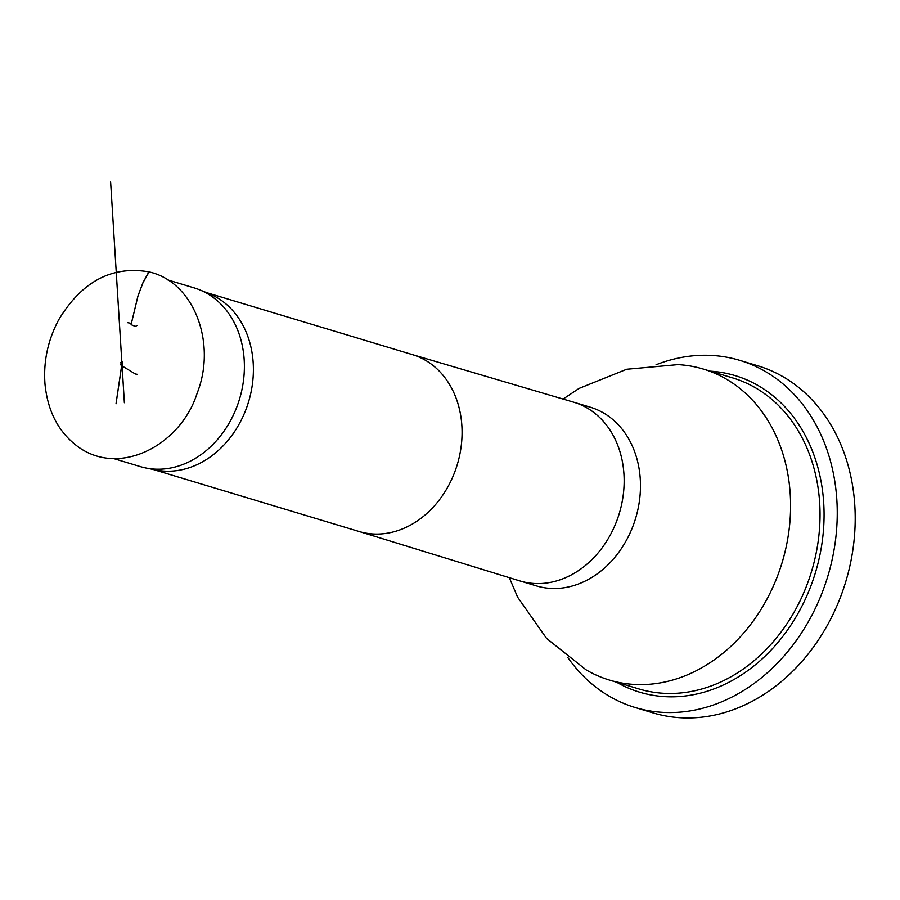 <?xml version="1.0" encoding="UTF-8"?>
<svg xmlns="http://www.w3.org/2000/svg" width="900" height="900" viewBox="0 0 900 900"><rect width="100%" height="100%" fill="white"/><g stroke="black" fill="none" stroke-linecap="round" stroke-linejoin="round"><path stroke-width="1.35" d="M127.778 322.718L131.366 323.381L127.778 322.718M167.839 279.956L194.153 287.887A93.33 75.499 106.8 0 1 199.553 289.789A93.33 75.499 106.8 0 1 239.535 399.026A93.33 75.499 106.8 0 1 145.879 468A93.33 75.499 106.8 0 1 140.332 466.605L113.951 458.662M199.553 289.789L209.014 293.636A92.362 74.722 106.8 0 1 248.591 401.749A92.362 74.722 106.8 0 1 155.891 470.014L145.879 468M563.096 399.071L579.038 388.429L626.726 369.248L677.936 364.624A162.428 131.411 106.8 0 1 698.074 367.627A162.428 131.411 106.8 0 1 703.159 369.022A162.428 131.411 106.8 0 1 782.145 562.444A162.428 131.411 106.8 0 1 609.48 680.074A162.428 131.411 106.8 0 1 586.024 669.803L546.57 638.404L517.613 597.15L509.31 577.665M656.033 364.781A181.282 146.666 106.8 0 1 739.676 360.326L757.631 365.738A181.282 146.666 106.8 0 1 846.799 578.115A181.282 146.666 106.8 0 1 658.755 714.454A181.282 146.666 106.8 0 1 653.074 712.901L635.119 707.49A181.282 146.666 106.8 0 1 567.855 657.574M739.676 360.326A181.282 146.666 106.8 0 1 828.844 572.704A181.282 146.666 106.8 0 1 640.789 709.043A181.282 146.666 106.8 0 1 635.119 707.49M136.901 325.485L135.405 326.464L131.085 324.664L137.914 296.145L143.032 282.6L149.119 271.924M148.905 271.868C194.344 281.812 216.911 343.642 197.089 393.334C181.125 444.24 120.836 477.27 78.536 447.12C58.961 432.877 47.79 411.896 45 384.176C43.279 361.62 47.858 340.144 58.725 319.748C81.821 281.509 111.881 265.545 148.905 271.868L143.021 282.544L138.049 295.695L131.366 323.381M412.02 354.51A92.362 74.722 106.8 0 1 412.358 354.6A92.362 74.722 106.8 0 1 457.267 464.603A92.362 74.722 106.8 0 1 359.077 531.495A92.362 74.722 106.8 0 1 358.751 531.394M412.189 354.555L573.581 402.165A93.33 75.499 106.8 0 1 573.919 402.266A93.33 75.499 106.8 0 1 619.301 513.394A93.33 75.499 106.8 0 1 520.087 580.984A93.33 75.499 106.8 0 1 519.761 580.883L358.92 531.439M573.919 402.266L590.242 407.183A93.33 75.499 106.8 0 1 635.625 518.31A93.33 75.499 106.8 0 1 536.411 585.9L520.087 580.984M609.48 680.074L638.921 688.939A162.428 131.411 -73.2 0 0 811.586 571.309A162.428 131.411 -73.2 0 0 732.6 377.887L703.159 369.022M710.347 371.183A165.33 133.751 106.8 0 1 729.9 374.175A165.33 133.751 106.8 0 1 811.609 584.033A165.33 133.751 106.8 0 1 616.669 682.245M116.01 403.796L122.13 362.34L121.815 363.881L120.904 364.027L122.231 364.174L121.061 363.532L122.434 363.004L120.611 362.723L121.95 363.127L124.369 402.716L110.621 182.025L121.961 363.926L116.032 403.796M122.524 361.733L120.623 364.264C121.612 365.659 119.036 364.151 127.552 369.236C136.688 374.794 135.011 373.961 137.126 374.265M412.358 354.6L206.381 292.567M359.077 531.495L153.112 469.463"/></g></svg>
